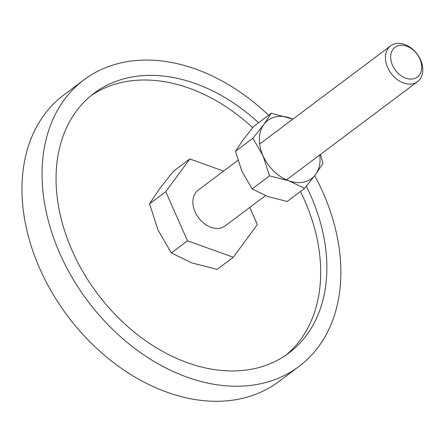 <?xml version="1.0" encoding="UTF-8"?>
<svg xmlns="http://www.w3.org/2000/svg" width="445" height="445" viewBox="0 0 445 445"><rect width="100%" height="100%" fill="white"/><g stroke="black" fill="none" stroke-linecap="round" stroke-linejoin="round"><path stroke-width="0.67" d="M298.929 366.496L278.848 381.554A179.146 129.706 -126.9 0 1 242.358 398.386A179.146 129.706 -126.9 0 1 52.36 293.133A179.146 129.706 -126.9 0 1 63.913 94.88L83.994 79.822A179.146 129.706 53.1 0 0 72.44 278.075A179.146 129.706 53.1 0 0 262.439 383.329A179.146 129.706 53.1 0 0 298.929 366.496A179.146 129.706 53.1 0 0 314.698 175.703M268.591 115.283A179.146 129.706 53.1 0 0 120.484 62.99A179.146 129.706 53.1 0 0 83.994 79.822M252.71 127.704A162.353 117.547 53.1 0 0 120.962 82.636A162.353 117.547 53.1 0 0 91.036 95.647M306.332 186.277A162.353 117.547 -126.9 0 1 288.855 353.057A162.353 117.547 -126.9 0 1 255.786 368.315A162.353 117.547 -126.9 0 1 83.599 272.93A162.353 117.547 -126.9 0 1 94.073 93.261A162.353 117.547 -126.9 0 1 127.142 78.003A162.353 117.547 -126.9 0 1 258.584 122.787M285.712 355.305A162.353 117.547 53.1 0 0 300.447 191.495M249.779 207.426L257.349 224.503L233.319 257.227L217.127 269.37L191.878 262.928L171.319 252.966L158.092 230.165L149.553 203.843L159.221 189.236L173.583 171.114L189.776 158.976L223.59 171.08M412.982 83.749A22.395 16.215 53.1 0 0 417.543 81.641A22.395 16.215 53.1 0 0 418.984 56.86A22.395 16.215 53.1 0 0 395.238 43.705A22.395 16.215 53.1 0 0 390.677 45.807A22.395 16.215 53.1 0 0 389.23 70.588A22.395 16.215 53.1 0 0 412.982 83.749M413.572 78.793A18.607 13.472 53.1 0 0 419.852 58.968A18.607 13.472 53.1 0 0 398.826 45.524A18.607 13.472 53.1 0 0 392.546 65.348A18.607 13.472 53.1 0 0 413.572 78.793M265.476 195.655L224.981 226.021A22.395 16.215 -126.9 0 1 220.42 228.124A22.395 16.215 -126.9 0 1 196.668 214.968A22.395 16.215 -126.9 0 1 198.114 190.187L237.886 160.367M233.319 257.227L187.512 240.828L165.746 191.7L149.553 203.843M165.746 191.7L189.776 158.976M187.512 240.828L171.319 252.966M292.944 119.082L271.278 113.269L263.879 124.439L252.899 138.295L263.012 155.733A36.39 26.344 53.1 0 0 288.849 180.787A36.39 26.344 53.1 0 0 304.135 182.027A36.39 26.344 53.1 0 0 315.555 174.546A36.39 26.344 53.1 0 0 319.766 154.955M292.899 119.115A36.39 26.344 53.1 0 0 290.579 118.198A36.39 26.344 53.1 0 0 275.299 116.957A36.39 26.344 53.1 0 0 263.879 124.439A36.39 26.344 53.1 0 0 263.012 155.733L269.542 175.864L288.849 180.787L304.569 188.407L315.555 174.546L322.948 163.382L320.539 154.37M304.569 188.407L287.147 201.468L267.84 196.54L252.12 188.925L242.002 171.486L235.472 151.356L242.87 140.192L253.85 126.33L271.278 113.269M252.12 188.925L269.542 175.864M235.472 151.356L252.899 138.295M286.536 179.869L417.543 81.641M259.669 144.035L390.677 45.807"/></g></svg>
